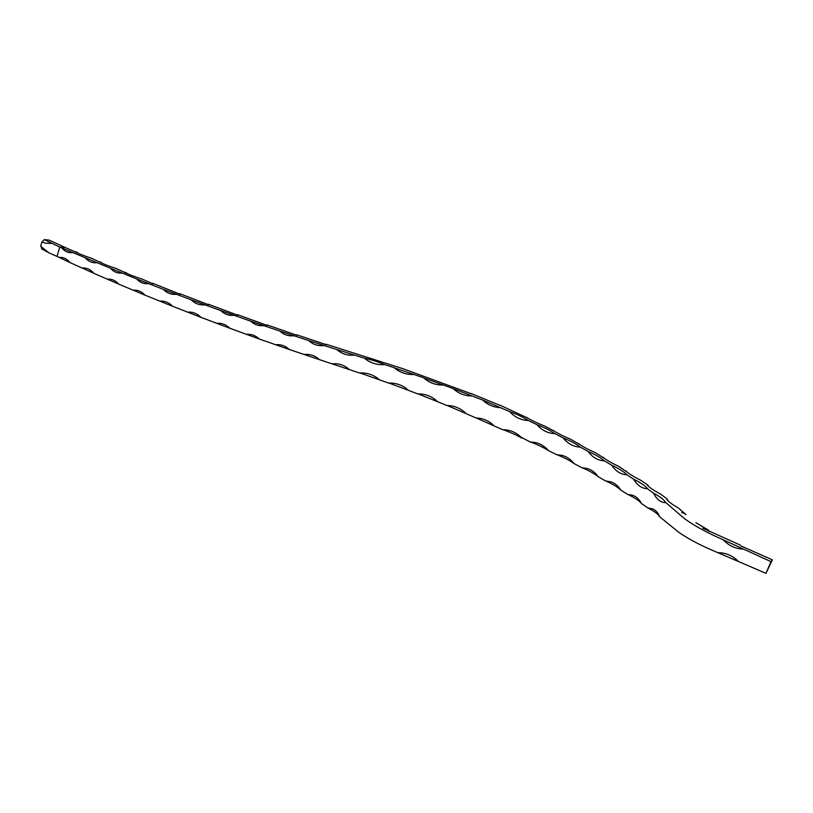 <?xml version="1.0" encoding="UTF-8"?>
<svg xmlns="http://www.w3.org/2000/svg" width="813" height="813" viewBox="0 0 813 813"><rect width="100%" height="100%" fill="white"/><g stroke="black" fill="none" stroke-linecap="round" stroke-linejoin="round"><path stroke-width="1.22" d="M44.349 239.642L59.766 247.071L65.355 247.559L49.044 240.079L44.349 239.642L41.89 241.979L40.65 246.268L48.739 252.711L41.666 248.91L41.351 246.603M48.739 252.711L57.032 256.42L59.766 247.071L61.798 247.935C64.786 251.593 68.516 253.158 72.997 252.64L61.798 247.935M45.772 243.209L51.453 243.392L45.772 243.209L41.89 241.979M59.024 257.406C63.201 257.02 66.879 258.747 70.06 262.609L57.032 256.42M81.961 268.005C86.544 267.629 90.538 269.408 93.942 273.351L70.06 262.609M107.194 279.164C111.615 278.768 115.476 280.434 118.789 284.164L93.942 273.351M133.119 290.221C137.641 289.814 141.614 291.461 145.029 295.16L118.789 284.164M159.744 301.135C164.612 300.739 168.891 302.456 172.58 306.267L145.029 295.16M187.457 312.121C192.6 311.725 197.112 313.462 201.004 317.355L172.58 306.267M216.593 323.3C221.644 322.893 226.085 324.56 229.906 328.289L201.004 317.355M246.349 334.346C251.268 333.93 255.587 335.484 259.296 339.021L229.906 328.289M275.455 344.722C280.729 344.214 285.353 345.81 289.316 349.499L259.296 339.021M303.991 354.468C309.885 353.868 315.027 355.596 319.418 359.631L289.316 349.499M331.989 363.807C338.686 363.198 344.488 365.139 349.417 369.61L319.418 359.631M545.858 447.912L547.942 450.006C544.364 446.093 540.127 443.593 535.228 442.506L530.371 442.008L521.001 437.201C515.849 432.191 509.812 429.711 502.891 429.752L494.009 425.88L492.922 424.742C488.024 420.443 482.383 418.187 476.001 417.963L465.991 413.583L464.548 412.12C459.436 407.801 453.573 405.596 446.957 405.514L437.536 401.683L435.524 399.783C430.28 395.718 424.356 393.766 417.76 393.909L408.482 390.372L405.077 387.577C400.098 384.336 394.63 382.842 388.665 383.075L379.376 379.793L376.927 377.771C371.673 374.183 365.82 372.567 359.366 372.943L349.417 369.61M547.942 450.006L548.358 450.575C543.968 447.678 538.064 444.823 530.635 442.008M571.803 460.991L573.724 463.166C570.492 459.182 566.57 456.581 561.966 455.361L556.692 454.68L548.358 450.575M573.724 463.166L573.917 463.491C570.055 460.636 564.395 457.699 556.946 454.691M596.285 474.253L598.094 476.591C595.197 472.516 591.59 469.823 587.25 468.512L581.854 467.699L573.917 463.491M598.094 476.591L598.134 476.682C594.862 473.898 589.506 470.9 582.078 467.699M647.646 507.83L652.717 508.908C655.827 510.259 658.164 512.901 659.739 516.834L658.977 515.655C657.219 513.399 653.439 510.798 647.646 507.83L641.477 503.532C639.323 499.426 636.416 496.692 632.778 495.33L627.606 494.365L620.766 490.076C618.185 485.879 614.831 483.125 610.726 481.794L605.594 480.971L598.134 476.682M717.849 552.657C725.826 552.698 732.706 555.655 738.499 561.529L717.849 552.657C702.025 546.143 689.109 539.426 679.099 532.535L659.739 516.834M740.836 545.889L772.35 559.811L765.968 573.358L738.499 561.529M765.968 573.358L770.988 561.641L723.224 539.802C728.743 545.736 735.572 548.856 743.712 549.161M723.224 539.802C707.503 532.942 694.658 525.96 684.719 518.846L665.38 502.2C664.058 499.721 660.115 496.723 653.55 493.186C656.345 498.735 659.943 501.875 664.363 502.607L665.542 502.546M653.55 493.186L647.433 488.735C645.502 485.991 640.908 482.82 633.652 479.213C637.209 485.331 641.803 488.501 647.433 488.735M633.652 479.213L626.864 474.751C624.15 471.835 619.12 468.684 611.772 465.29C615.776 471.327 620.807 474.487 626.864 474.751M611.772 465.29L604.364 460.839C600.949 457.81 595.553 454.691 588.165 451.489C592.545 457.424 597.951 460.544 604.364 460.839M588.165 451.489L580.279 447.109C576.224 443.989 570.502 440.92 563.135 437.912C567.84 443.756 573.561 446.815 580.279 447.109M563.135 437.912L554.852 433.624C550.218 430.463 544.253 427.475 536.946 424.66C541.925 430.382 547.891 433.37 554.852 433.624M536.946 424.66L528.369 420.473C523.145 417.181 516.916 414.234 509.67 411.632C514.883 417.333 521.113 420.28 528.369 420.473M509.67 411.632L482.627 400.016C487.871 404.955 493.928 407.496 500.798 407.648M482.627 400.016L453.105 388.584C458.705 393.644 465.148 396.114 472.455 395.992M453.105 388.584L423.746 377.933C429.477 382.943 436.083 385.301 443.563 385.006M423.553 377.74L394.305 367.822C400.077 372.618 406.693 374.834 414.152 374.447M394.081 367.618L384.712 364.59C377.557 361.663 370.789 359.519 364.407 358.157L365.271 358.868C371.002 363.228 377.476 365.128 384.712 364.59M364.488 358.208L336.867 349.57C341.846 353.96 347.71 355.799 354.427 355.078M336.867 349.57L308.676 340.576C313.035 344.56 318.208 346.216 324.204 345.555M308.676 340.576L279.957 331.135C283.869 334.793 288.513 336.338 293.91 335.759M279.957 331.135L250.658 321.145C254.317 324.621 258.656 326.125 263.697 325.637M250.658 321.145L220.679 310.566C224.439 314.225 228.91 315.81 234.093 315.342M220.679 310.566L191.329 299.885C195.14 303.686 199.693 305.353 204.978 304.885M191.329 299.885L163.393 289.387C166.99 293.107 171.299 294.743 176.34 294.296M163.393 289.387L136.584 278.9C139.877 282.507 143.881 284.093 148.576 283.646M136.584 278.9L110.477 268.27C113.678 271.908 117.57 273.503 122.163 273.077M110.477 268.27L85.03 257.66C88.373 261.491 92.408 263.178 97.123 262.721M85.03 257.66L72.997 252.64M641.477 503.532L641.122 503.074C638.977 500.574 634.536 497.688 627.799 494.395M620.766 490.076L620.675 489.975C618.012 487.302 613.063 484.304 605.817 480.981M521.722 438.065C516.794 435.168 510.605 432.394 503.176 429.752M494.009 425.88L476.276 417.973M465.991 413.583L447.262 405.504M437.536 401.683L418.116 393.888M408.482 390.372L389.021 383.055M379.376 379.793L359.813 372.903M77.499 252.904L65.355 247.559M101.645 263.006L91.788 258.361C84.704 256.075 79.186 253.859 75.233 251.735L77.093 252.233M126.757 273.402L116.34 268.595C109.145 266.288 103.424 264.001 99.186 261.745L101.229 262.314M152.956 283.869L142.021 279.042C134.714 276.776 128.718 274.459 124.054 272.07L126.361 272.711M180.323 294.347L152.57 283.219M208.656 304.794L179.947 293.727M237.772 315.22L208.291 304.214M267.375 325.464L237.406 314.641M296.908 335.271L267.02 324.895M326.338 344.702L296.572 334.753M471.611 393.878L403.218 368.787L326.013 344.234M500.025 405.392L471.296 393.553M527.22 417.831L499.68 405.016M553.877 430.961L544.497 425.982C537.22 423.146 531.194 420.26 526.418 417.313L526.885 417.415M579.496 444.345L570.441 439.162C563.175 436.175 557.372 433.248 553.023 430.372L553.48 430.453M603.968 458.075L595.268 452.648C588.043 449.498 582.484 446.5 578.592 443.674L579.059 443.735M627.026 472.048L618.764 466.367C611.64 463.064 606.386 460.036 602.992 457.282L603.47 457.313M648.489 486.337L647.788 485.026L640.685 480.239C633.794 476.835 628.906 473.806 626.01 471.134L626.437 471.083M667.971 500.757L667.067 498.908L660.725 494.182C654.221 490.757 649.77 487.77 647.372 485.229L647.788 485.026M681.731 512.739C681.568 511.997 682.971 512.596 685.969 514.538L678.347 508.003C672.697 504.782 668.916 502.007 667.016 499.7L667.067 498.908M708.875 531.407L708.59 530.239L695.867 522.657M740.318 545.106L702.818 528.216L708.59 530.239M772.35 559.811L770.988 561.641M656.182 511.275L658.977 515.655M639.587 500.462L641.122 503.074M619.069 487.576L620.675 489.975M521.001 437.201L518.846 435.24M492.922 424.742L490.503 422.801M464.548 412.12L462.089 410.219M435.524 399.783L433.288 398.197M405.077 387.577L403.278 386.49M376.927 377.771L375.474 376.826M664.363 502.607L665.38 502.2"/></g></svg>
